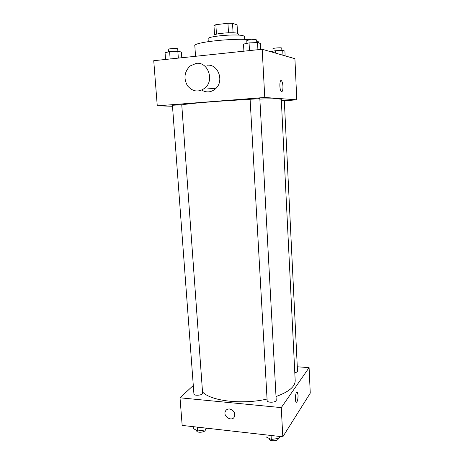 <?xml version="1.0" encoding="UTF-8"?>
<svg xmlns="http://www.w3.org/2000/svg" width="464" height="464" viewBox="0 0 464 464"><rect width="100%" height="100%" fill="white"/><g stroke="black" fill="none" stroke-linecap="round" stroke-linejoin="round"><path stroke-width="0.7" d="M216.462 34.156L215.864 24.708L213.956 25.543L214.548 34.794M215.864 24.708L227.928 23.223L232.51 23.27L237.069 24.899L237.562 33.356M233.079 32.787L232.51 23.27M214.055 36.604L213.974 35.374C213.127 33.565 233.56 31.784 237.516 33.338L238.281 33.889L238.357 35.113M228.508 32.782L227.928 23.223M208.278 41.621L208.098 38.848C206.753 36.227 237.684 33.565 243.449 35.844L244.54 36.621L244.696 39.388M256.679 40.67L258.564 41.922L258.616 42.903M195.541 56.295L194.828 45.82C192.676 42.346 233.595 37.81 251.134 39.759M172.498 106.227L157.261 105.862L153.741 60.703L262.195 49.259L294.913 58.69L296.798 99.83L284.316 100.769M157.261 105.862L264.764 97.475L262.195 49.259M264.764 97.475L296.798 99.83M281.259 91.425C279.229 89.604 279.519 78.497 281.532 80.858C282.303 81.821 282.773 83.653 282.953 86.356C282.988 90.352 282.425 92.04 281.259 91.425C279.229 89.604 279.525 78.497 281.538 80.858C282.303 81.821 282.779 83.653 282.953 86.356C283.028 89.535 282.634 91.304 281.764 91.669M276.022 396.546C288.857 391.9 295.243 386.564 295.185 380.532L281.288 99.429C281.01 98.768 273.864 98.646 259.857 99.064M250.108 99.441C223.323 100.589 189.358 103.333 181.766 104.876M181.755 104.736L172.428 105.276L193.923 393.953C193.865 396.157 202.994 395.311 202.611 393.147L181.755 104.736M259.834 98.652L250.102 99.267L267.148 400.612C267.049 403.007 276.585 402.572 276.219 400.194L259.834 98.652M294.797 372.691C296.537 372.372 297.436 371.867 297.505 371.177L284.293 100.276L281.329 100.311M206.909 65.238C218.121 63.493 224.582 81.217 215.516 88.798C211.137 92.429 206.555 92.875 201.765 90.132M196.26 63.388C207.826 61.561 214.548 79.97 205.21 87.847C198.72 92.638 192.809 91.947 187.473 85.77C183.466 78.445 184.324 71.862 190.049 66.004L196.26 63.388M267.061 399.04C242.405 404.892 210.407 400.977 202.519 391.889M193.291 385.474L180.015 397.805L281.259 407.612L309.094 367.639L297.291 366.775M180.015 397.805L182.166 425.413L282.814 436.804L281.259 407.612M282.814 436.804L310.259 393.136L309.094 367.639M297.354 392.109L298.056 395.108C297.992 399.916 297.331 402.247 296.084 402.102C294.507 400.612 295.852 390.125 297.354 392.109L298.062 395.108C298.056 399.226 297.499 401.615 296.386 402.276M229.581 408.981C233.665 410.147 235.3 412.682 234.477 416.585C232.29 422.223 222.703 416.579 225.394 411.272C226.229 409.631 227.621 408.865 229.581 408.981C227.621 408.865 226.229 409.631 225.394 411.266L225.394 411.272C222.703 416.579 232.29 422.217 234.482 416.585M193.192 426.66L193.337 428.597L197.745 430.952L205.233 429.96L206.793 428.197M197.745 430.952L197.461 427.141M205.233 429.96L205.094 428.005M205.268 429.919L205.268 429.913C205.674 432.367 196.632 433.248 196.661 430.754L196.632 430.36M265.918 434.89L266.034 436.908L271.301 439.437L278.974 438.387L280.181 436.502M271.301 439.437L271.08 435.476M278.98 438.387L278.87 436.357M278.301 438.48L278.301 438.503C278.678 441.189 269.236 441.6 269.317 438.898L269.294 438.474M165.567 59.456L165.056 52.705L169.604 51.649L177.845 51.301L181.372 52.014L181.784 57.745M170.143 58.974L169.604 51.649M178.338 58.11L177.845 51.301M177.892 51.313L177.718 48.882C177.909 48.111 167.968 48.621 168.264 49.364L168.455 51.916M270.495 51.649L275.239 50.738L282.733 50.419L284.902 51.098L285.134 55.871M275.361 53.053L275.239 50.738M282.965 55.245L282.733 50.419M281.863 50.46L281.747 48.088C281.938 47.415 272.687 48.059 272.948 48.703L273.07 51.156M243.907 51.191L243.501 44.103L249.058 42.908L257.532 42.566L260.269 43.419L260.594 49.428M249.487 50.599L249.058 42.908M257.92 49.712L257.532 42.566M256.783 42.595L256.65 40.043C256.853 39.191 246.483 39.875 246.784 40.693L246.935 43.367M215.516 88.798L205.21 87.847"/></g></svg>
